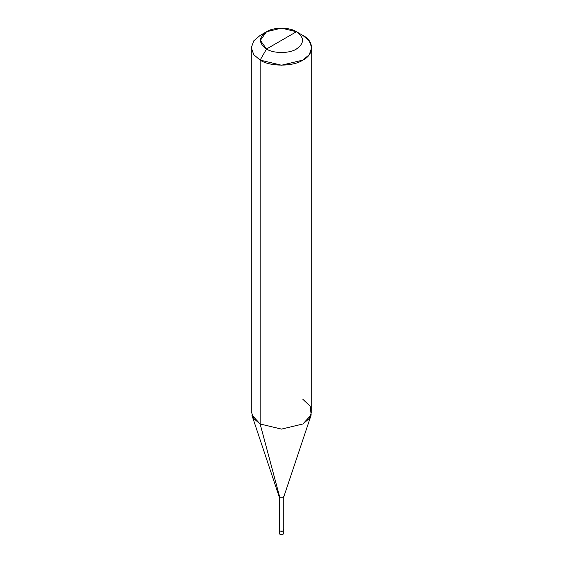 <?xml version="1.0" encoding="UTF-8"?>
<svg xmlns="http://www.w3.org/2000/svg" width="563" height="563" viewBox="0 0 563 563"><rect width="100%" height="100%" fill="white"/><g stroke="black" fill="none" stroke-linecap="round" stroke-linejoin="round"><path stroke-width="0.84" d="M280.43 534.456L279.895 534.146L283.105 534.146L283.766 533.224L283.105 534.146L279.895 534.146L280.43 534.456L279.895 534.146L279.895 529.213L279.895 531.064L283.105 531.064L283.766 530.135L283.105 529.213C284.104 531.022 283.034 531.641 279.895 531.064L279.234 530.135L279.895 531.064C283.034 531.641 284.104 531.022 283.105 529.213M279.895 534.146L279.234 533.224L279.895 534.146L279.895 497.755L283.105 497.755L283.766 496.833L283.766 533.224L283.105 532.295M281.5 40.36L266.545 48.995C258.473 43.238 258.473 37.482 266.545 31.725C273.273 27.066 289.727 27.066 296.455 31.725L266.545 48.995L260.134 60.1L281.5 65.209L302.866 60.1L309.235 54.695L311.719 47.764L309.235 40.839L302.866 35.427L296.455 31.725C304.527 37.482 304.527 43.238 296.455 48.995C289.727 53.654 273.273 53.654 266.545 48.995C273.273 53.654 289.727 53.654 296.455 48.995C304.527 43.238 304.527 37.482 296.455 31.725L281.5 40.36M283.766 496.833L283.105 495.904M283.766 530.135L283.105 531.064L279.895 531.064L279.895 497.755L260.134 423.988L281.5 429.105L302.866 423.988L311.17 414.959L310.22 406.233L302.866 399.315M311.17 414.959L283.724 497.08L283.105 497.755L279.895 497.755L279.234 496.833L279.234 533.224L280.057 534.491C281.796 535.258 283.034 534.836 283.766 533.224M311.719 47.764L311.719 411.652L309.235 418.583L302.866 423.988L281.5 429.105L260.134 423.988L260.134 60.1C269.747 66.758 293.253 66.758 302.866 60.1C314.393 54.548 314.393 40.979 302.866 35.427L296.455 31.725L281.5 28.15L266.545 31.725L260.345 40.36L266.545 48.995L260.134 60.1L253.765 54.695L251.281 47.764L253.765 40.839L260.134 35.427L263.913 33.576M251.281 47.764L251.281 411.652L253.765 418.583L260.134 423.988L251.83 414.959L279.276 497.08L279.895 497.755L260.134 423.988L260.134 60.1L253.765 54.695L251.281 47.764L253.765 40.839L260.134 35.427L266.545 31.725M296.455 31.725L302.866 35.427"/></g></svg>
